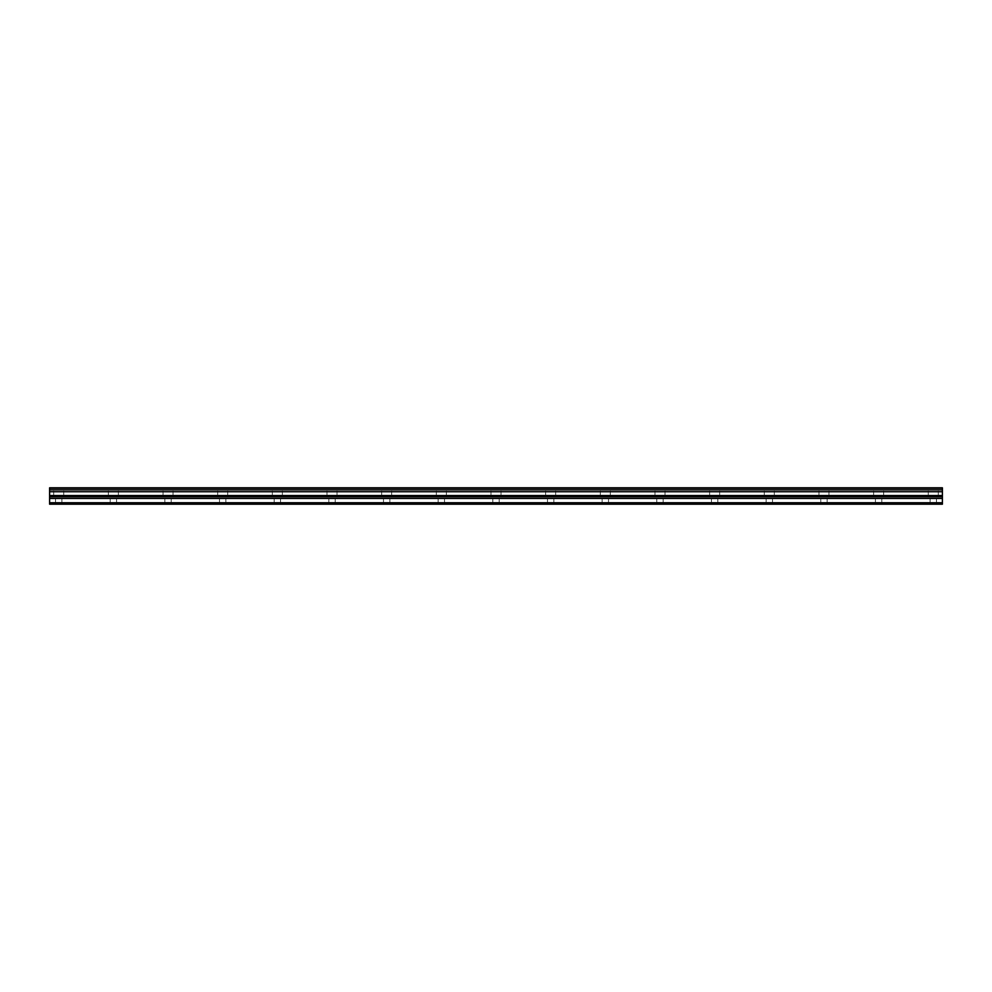 <?xml version="1.0" encoding="UTF-8"?>
<svg xmlns="http://www.w3.org/2000/svg" width="992" height="992" viewBox="0 0 992 992"><rect width="100%" height="100%" fill="white"/><g stroke="black" fill="none" stroke-linecap="round" stroke-linejoin="round"><path stroke-width="0.74" stroke-dasharray="4.96 3.72" d="M58.714 496L53.704 496L58.714 496M58.714 504.196L55.527 504.196L58.714 504.196M933.286 496L938.296 496L933.286 496M933.286 504.196L936.473 504.196L933.286 504.196M878.627 496L873.617 496L878.627 496M878.627 504.196L875.44 504.196L878.627 504.196M823.968 496L818.958 496L823.968 496M823.968 504.196L820.781 504.196L823.968 504.196M769.308 496L774.318 496L769.308 496M769.308 504.196L772.495 504.196L769.308 504.196M714.649 496L709.64 496L714.649 496M714.649 504.196L711.462 504.196L714.649 504.196M659.978 496L665 496L659.978 496M659.978 504.196L663.177 504.196L659.978 504.196M605.318 496L600.309 496L605.318 496M605.318 504.196L602.132 504.196L605.318 504.196M550.659 496L555.669 496L550.659 496M550.659 504.196L547.472 504.196L550.659 504.196M496 496L490.99 496L496 496M496 504.196L492.813 504.196L496 504.196M441.341 496L436.331 496L441.341 496M441.341 504.196L438.154 504.196L441.341 504.196M386.682 496L391.691 496L386.682 496M386.682 504.196L389.868 504.196L386.682 504.196M332.022 496L327 496L332.022 496M332.022 504.196L328.823 504.196L332.022 504.196M277.351 496L282.36 496L277.351 496M277.351 504.196L280.538 504.196L277.351 504.196M222.692 496L217.682 496L222.692 496M222.692 504.196L219.505 504.196L222.692 504.196M168.032 496L173.042 496L168.032 496M168.032 504.196L171.219 504.196L168.032 504.196M113.373 496L108.364 496L113.373 496M113.373 504.196L110.186 504.196L113.373 504.196M58.714 487.804L53.704 487.804L58.714 487.804M933.286 487.804L938.296 487.804L933.286 487.804M878.627 487.804L873.617 487.804L878.627 487.804M823.968 487.804L818.958 487.804L823.968 487.804M769.308 487.804L774.318 487.804L769.308 487.804M714.649 487.804L709.64 487.804L714.649 487.804M659.978 487.804L665 487.804L659.978 487.804M605.318 487.804L600.309 487.804L605.318 487.804M550.659 487.804L555.669 487.804L550.659 487.804M496 487.804L490.99 487.804L496 487.804M441.341 487.804L436.331 487.804L441.341 487.804M386.682 487.804L391.691 487.804L386.682 487.804M332.022 487.804L327 487.804L332.022 487.804M277.351 487.804L282.36 487.804L277.351 487.804M222.692 487.804L217.682 487.804L222.692 487.804M168.032 487.804L173.042 487.804L168.032 487.804M113.373 487.804L108.364 487.804L113.373 487.804M49.6 502.746L942.4 502.746L942.4 504.196L49.6 504.196L49.6 487.804L942.4 487.804L49.6 488.188M942.4 502.746L942.4 488.188M49.6 487.804L942.4 487.804L49.6 487.804M49.6 489.862L942.4 489.862M49.6 491.734L942.4 491.734M49.6 498.468L942.4 498.468M49.6 495.529L942.4 495.529M942.4 496.781L49.6 496.781M55.527 504.196L55.527 496M930.099 504.196L930.099 496M875.44 504.196L875.44 496M820.781 504.196L820.781 496M766.122 504.196L766.122 496M711.462 504.196L711.462 496M656.791 504.196L656.791 496M602.132 504.196L602.132 496M547.472 504.196L547.472 496M492.813 504.196L492.813 496M438.154 504.196L438.154 496M383.495 504.196L383.495 496M328.823 504.196L328.823 496M274.164 504.196L274.164 496M219.505 504.196L219.505 496M164.846 504.196L164.846 496M110.186 504.196L110.186 496M53.704 496L53.704 487.804M928.276 496L928.276 487.804M873.617 496L873.617 487.804M818.958 496L818.958 487.804M764.299 496L764.299 487.804M709.64 496L709.64 487.804M654.968 496L654.968 487.804M600.309 496L600.309 487.804M545.65 496L545.65 487.804M490.99 496L490.99 487.804M436.331 496L436.331 487.804M381.672 496L381.672 487.804M327 496L327 487.804M272.341 496L272.341 487.804M217.682 496L217.682 487.804M163.023 496L163.023 487.804M108.364 496L108.364 487.804M61.901 504.196L61.901 496M936.473 504.196L936.473 496M881.814 504.196L881.814 496M827.154 504.196L827.154 496M772.495 504.196L772.495 496M717.836 504.196L717.836 496M663.177 504.196L663.177 496M608.505 504.196L608.505 496M553.846 504.196L553.846 496M499.187 504.196L499.187 496M444.528 504.196L444.528 496M389.868 504.196L389.868 496M335.209 504.196L335.209 496M280.538 504.196L280.538 496M225.878 504.196L225.878 496M171.219 504.196L171.219 496M116.56 504.196L116.56 496M49.6 488.287L942.4 488.287L49.6 488.287M63.724 496L63.724 487.804M938.296 496L938.296 487.804M883.636 496L883.636 487.804M828.977 496L828.977 487.804M774.318 496L774.318 487.804M719.659 496L719.659 487.804M665 496L665 487.804M610.328 496L610.328 487.804M555.669 496L555.669 487.804M501.01 496L501.01 487.804M446.35 496L446.35 487.804M391.691 496L391.691 487.804M337.032 496L337.032 487.804M282.36 496L282.36 487.804M227.701 496L227.701 487.804M173.042 496L173.042 487.804M118.383 496L118.383 487.804"/><path stroke-width="1.49" d="M49.6 489.862L49.6 487.804L942.4 487.804L942.4 489.862L49.6 489.862L49.6 504.196L942.4 504.196L942.4 495.529L49.6 495.529M942.4 489.862L942.4 495.529M49.6 502.746L942.4 502.746M49.6 488.188L942.4 488.188M49.6 498.468L942.4 498.468M49.6 491.734L942.4 491.734M49.6 496.781L942.4 496.781"/></g></svg>
